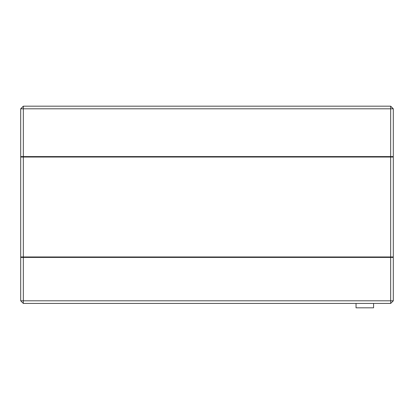 <?xml version="1.0" encoding="UTF-8"?>
<svg xmlns="http://www.w3.org/2000/svg" width="414" height="414" viewBox="0 0 414 414"><rect width="100%" height="100%" fill="white"/><g stroke="black" fill="none" stroke-linecap="round" stroke-linejoin="round"><path stroke-width="0.62" d="M373.573 303.436L373.573 307.819L356.04 307.819L356.04 303.436M390.671 157.03L390.671 256.97L393.3 256.97L393.3 157.03L20.7 157.03L20.7 256.97L23.329 256.97L23.329 157.03M390.671 256.97L23.329 256.97M20.7 300.807L23.329 300.807L23.329 303.436L20.7 300.807L20.7 257.41L23.329 257.41L23.329 300.807L393.3 300.807L390.671 303.436L390.671 257.41L23.329 257.41M23.329 303.436L390.671 303.436M393.3 300.807L393.3 257.41L390.671 257.41M387.602 257.41L387.602 256.97M26.398 256.97L26.398 257.41M26.398 156.59L26.398 157.03M387.602 157.03L387.602 156.59M23.329 156.59L23.329 108.81L20.7 108.81L20.7 156.59L393.3 156.59L393.3 108.81L390.671 108.81L390.671 156.59M20.7 108.81L23.329 106.181L23.329 108.81L390.671 108.81L390.671 106.181L393.3 108.81M390.671 106.181L23.329 106.181M379.71 256.97L379.71 257.41M40.427 257.41L40.427 256.97M35.164 157.03L35.164 156.59M378.836 156.59L378.836 157.03"/></g></svg>
